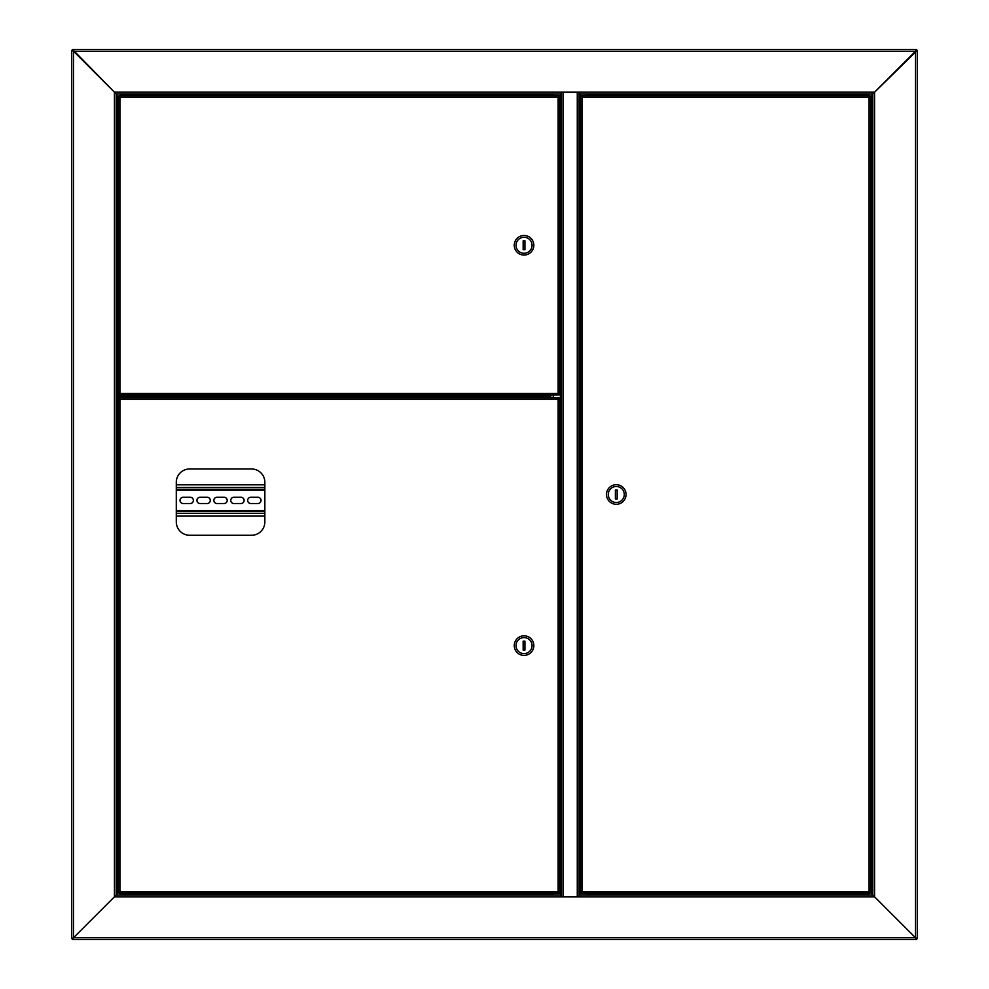 <?xml version="1.0" encoding="UTF-8"?>
<svg xmlns="http://www.w3.org/2000/svg" width="989" height="989" viewBox="0 0 989 989"><rect width="100%" height="100%" fill="white"/><g stroke="black" fill="none" stroke-linecap="round" stroke-linejoin="round"><path stroke-width="1.48" d="M124.218 894.402L124.218 895.045M120.596 395.699L117.098 395.699L117.098 93.955L116.208 93.955L116.208 395.699L117.098 395.699M117.098 895.045L117.098 397.479L122.71 397.479M117.098 397.479L116.208 397.479M916.407 49.45L915.517 51.23L916.407 49.45L72.593 49.45L73.483 51.23L71.703 50.34L73.483 51.23L73.483 937.77L116.208 895.045L116.208 93.955L114.427 92.175L116.208 93.955L561.035 93.955L561.035 92.175L874.573 92.175L872.793 93.955L872.793 895.045L874.573 896.825L872.793 895.045L579.282 895.045L579.282 896.825L561.035 896.825L561.035 895.045L116.208 895.045L114.427 896.825L114.427 92.175L561.035 92.175M917.298 938.66L915.517 937.77L917.298 938.66L917.298 50.34L915.517 51.23L73.483 51.23L114.427 92.175L72.593 49.45M71.703 50.34L71.703 938.66L73.483 937.77L71.703 938.66M561.035 896.825L114.427 896.825L73.483 937.77L915.517 937.77L916.407 939.55L915.517 937.77L915.517 51.23L874.573 92.175L874.573 896.825L915.517 937.77L874.573 896.825L579.282 896.825M579.282 92.175L579.282 93.955L872.793 93.955L917.298 50.34M872.793 93.955L871.902 93.955L871.902 895.045M587.07 95.562L587.07 93.955L871.902 93.955M136.593 93.955L122.611 93.955M471.716 93.955L140.327 93.955M128.372 94.845L553.024 94.845L553.024 93.955L473.583 93.955M587.293 93.955L587.293 94.845L860.628 94.845M587.293 95.562L587.293 94.845M553.024 94.845L553.024 95.562M579.282 92.286L579.059 896.714L579.059 92.286L563.038 92.286L563.038 896.714L561.258 896.714L561.258 92.286L563.038 92.175M579.282 896.714L563.038 896.825M553.247 895.045L553.247 893.438M553.247 397.751L553.247 394.982M553.247 95.562L553.247 93.955M587.07 893.438L587.07 895.045M862.643 895.045L852.407 895.045M848.673 895.045L587.293 895.045L587.293 894.155L860.628 894.155M128.372 894.155L553.024 894.155L553.024 895.045L473.583 895.045M469.849 895.045L140.327 895.045M136.593 895.045L126.357 895.045M916.407 939.55L72.593 939.55L73.483 937.77L72.593 939.55M587.293 893.438L587.293 894.155M124.391 895.045L124.391 894.402M553.024 894.155L553.024 893.438M116.208 397.257L129.559 397.257L129.559 395.921L116.208 395.921M458.364 396.861L458.364 397.751M459.255 396.861L459.255 397.751M485.067 397.751L485.067 396.861M484.177 397.751L484.177 396.861M151.811 397.751L151.811 396.861M150.921 397.751L150.921 396.861M589.605 893.438L583.819 893.438M864.51 893.438L868.132 893.438L864.51 893.438M869.887 893.438L869.059 891.93L869.887 893.438L581.347 893.438L582.175 891.93L580.667 892.758L582.175 891.93L869.059 891.93L869.059 97.07L870.567 96.242L869.059 97.07L582.175 97.07L581.347 95.562L869.887 95.562L869.059 97.07L869.887 95.562M581.347 893.438L582.175 891.93L582.175 97.07L581.347 95.562M869.949 892.758L869.059 891.93L869.949 892.758M870.567 892.758L870.567 96.242M589.605 95.562L586.712 95.562M581.285 96.242L582.175 97.07L581.285 96.242M580.667 96.242L580.667 892.758M861.617 95.562L868.404 95.29L866.29 93.955M862.729 93.955L860.9 94.598L866.834 94.598M862.457 94.857L868.132 94.598M864.51 95.562L868.404 95.29M863.706 894.402L868.132 894.402L860.9 894.402L862.729 895.045M626.062 494.5A9.791 9.791 0 0 0 616.271 484.709A9.791 9.791 0 0 0 606.48 494.5A9.791 9.791 0 0 0 616.271 504.291A9.791 9.791 0 0 0 626.062 494.5M624.282 494.5A8.011 8.011 0 0 0 616.271 486.489A8.011 8.011 0 0 0 608.26 494.5A8.011 8.011 0 0 0 616.271 502.511A8.011 8.011 0 0 0 624.282 494.5M615.381 490.05L615.381 498.951L617.161 498.951L617.161 490.05L615.381 490.05M122.71 93.955L122.71 94.598L128.1 94.598L126.271 93.955M125.109 94.598L126.815 94.598M550.712 95.562L556.498 95.562M119.113 95.562L119.941 97.07L119.113 95.562L558.97 95.562L558.142 97.07L559.65 96.242L558.142 97.07L119.941 97.07L119.941 393.474L118.433 394.302L119.941 393.474L558.142 393.474L558.97 394.982L119.113 394.982L119.941 393.474L119.113 394.982M558.97 95.562L558.142 97.07L558.142 393.474L558.97 394.982M119.051 96.242L119.941 97.07L119.051 96.242M118.433 96.242L118.433 394.302M559.032 394.302L558.142 393.474L559.032 394.302M559.65 394.302L559.65 96.242M128.1 395.946L120.596 395.687L128.1 395.946M514.255 245.272A9.791 9.791 0 0 0 524.046 255.063A9.791 9.791 0 0 0 533.837 245.272A9.791 9.791 0 0 0 524.046 235.481A9.791 9.791 0 0 0 514.255 245.272M516.035 245.272A8.011 8.011 0 0 0 524.046 253.283A8.011 8.011 0 0 0 532.057 245.272A8.011 8.011 0 0 0 524.046 237.261A8.011 8.011 0 0 0 516.035 245.272M524.936 249.723L524.936 240.822L523.156 240.822L523.156 249.723L524.936 249.723M550.712 893.438L556.498 893.438M251.503 468.959L189.641 468.959A13.352 13.352 0 0 0 176.289 482.311L176.289 521.92A13.352 13.352 0 0 0 189.641 535.272L251.503 535.272A13.352 13.352 0 0 0 264.854 521.92L264.854 482.311A13.352 13.352 0 0 0 251.503 468.959M119.113 397.751L119.941 399.259L119.113 397.751L558.97 397.751L558.142 399.259L559.65 398.431L558.142 399.259L119.941 399.259L119.941 891.93L118.433 892.758L119.941 891.93L558.142 891.93L558.97 893.438L119.113 893.438L119.941 891.93L119.113 893.438M558.97 397.751L558.142 399.259L558.142 891.93L558.97 893.438M119.051 398.431L119.941 399.259L119.051 398.431M118.433 398.431L118.433 892.758M559.032 892.758L558.142 891.93L559.032 892.758M559.65 892.758L559.65 398.431M514.255 645.594A9.791 9.791 0 0 0 524.046 655.386A9.791 9.791 0 0 0 533.837 645.594A9.791 9.791 0 0 0 524.046 635.803A9.791 9.791 0 0 0 514.255 645.594M516.035 645.594A8.011 8.011 0 0 0 524.046 653.605A8.011 8.011 0 0 0 532.057 645.594A8.011 8.011 0 0 0 524.046 637.584A8.011 8.011 0 0 0 516.035 645.594M524.936 650.045L524.936 641.144L523.156 641.144L523.156 650.045L524.936 650.045M120.868 894.402L128.1 894.402M122.166 894.402L126.815 894.402L122.166 894.402M129.559 396.861L550.156 396.861L549.414 395.34L550.935 396.07L550.935 394.982M550.156 396.23L129.559 396.23M550.304 394.982L550.304 396.07M148.251 396.861L148.251 397.751M481.507 396.861L481.507 397.751M461.925 396.861L461.925 397.751M264.854 489.271L176.289 489.271M176.289 511.523L264.854 511.523L176.289 511.523M176.289 499.358A3.115 3.115 0 0 1 176.289 501.435M183.138 503.512A3.115 3.115 0 0 1 180.023 500.397A3.115 3.115 0 0 1 183.138 497.282L190.259 497.282A3.115 3.115 0 0 1 193.374 500.397A3.115 3.115 0 0 1 190.259 503.512L183.138 503.512M200.05 503.512A3.115 3.115 0 0 1 196.935 500.397A3.115 3.115 0 0 1 200.05 497.282L207.171 497.282A3.115 3.115 0 0 1 210.286 500.397A3.115 3.115 0 0 1 207.171 503.512L200.05 503.512M216.962 503.512A3.115 3.115 0 0 1 213.847 500.397A3.115 3.115 0 0 1 216.962 497.282L224.083 497.282A3.115 3.115 0 0 1 227.198 500.397A3.115 3.115 0 0 1 224.083 503.512L216.962 503.512M233.874 503.512A3.115 3.115 0 0 1 230.758 500.397A3.115 3.115 0 0 1 233.874 497.282L240.995 497.282A3.115 3.115 0 0 1 244.11 500.397A3.115 3.115 0 0 1 240.995 503.512L233.874 503.512M250.786 503.512A3.115 3.115 0 0 1 247.67 500.397A3.115 3.115 0 0 1 250.786 497.282L257.906 497.282A3.115 3.115 0 0 1 261.022 500.397A3.115 3.115 0 0 1 257.906 503.512L250.786 503.512M264.854 501.658A3.115 3.115 0 0 1 264.854 499.136M176.289 515.974L264.854 515.974M264.854 484.82L176.289 484.82M577.279 896.714L577.279 92.286M560.367 93.955L560.367 895.045M579.95 895.045L579.95 93.955M483.287 396.861L483.287 397.751M460.145 397.751L460.145 396.861M150.031 396.861L150.031 397.751M860.628 95.29L868.404 94.857M860.628 893.71L868.404 894.143L860.9 893.438M128.372 95.29L120.596 94.857L128.1 95.562M128.1 394.982L120.596 395.687M128.1 893.438L120.596 894.143M549.414 394.982L128.372 395.34M130.894 396.861L130.894 397.751M146.026 397.751L146.026 396.861M464.15 396.861L464.15 397.751M479.282 397.751L479.282 396.861M264.854 510.633L176.289 510.633M176.289 490.161L264.854 490.161M176.289 513.303L264.854 513.303M264.854 487.49L176.289 487.49M866.29 895.045L866.29 894.402"/></g></svg>
